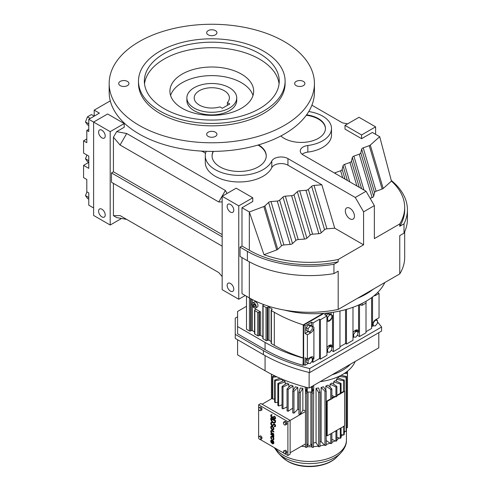 <?xml version="1.0" encoding="UTF-8"?>
<svg xmlns="http://www.w3.org/2000/svg" width="491" height="491" viewBox="0 0 491 491"><rect width="100%" height="100%" fill="white"/><g stroke="black" fill="none" stroke-linecap="round" stroke-linejoin="round"><path stroke-width="0.74" d="M266.245 156.058A27.097 15.644 0 0 0 258.315 145.238A27.097 15.644 0 0 0 257.99 145.054M213.432 151.388A27.097 15.644 0 0 0 212.063 156.058M213.168 151.388A27.097 15.644 0 0 0 212.057 155.819A27.097 15.644 0 0 0 219.993 166.879A27.097 15.644 0 0 0 249.52 170.273A27.097 15.644 0 0 0 266.251 155.819A27.097 15.644 0 0 0 258.542 144.888M355.281 197.486L363.579 211.854L374.357 205.625L366.065 191.263L355.281 197.486L287.947 158.611L287.947 165.215A9.679 5.585 0 0 0 271.781 167.67A33.867 19.554 180 0 1 234.569 181.799A33.867 19.554 180 0 1 205.287 162.429L205.287 155.819A33.867 19.554 0 0 0 234.569 175.195A33.867 19.554 0 0 0 271.781 161.06A9.679 5.585 180 0 1 287.947 158.611M366.065 191.263L303.1 154.911A9.679 5.585 180 0 1 300.265 150.958A9.679 5.585 180 0 1 307.839 145.508A30.239 17.461 0 0 0 331.499 128.464A30.239 17.461 0 0 0 322.642 116.121A30.239 17.461 0 0 0 308.765 111.555M206.202 151.308A33.867 19.554 0 0 0 205.287 155.819M280.858 135.97A24.194 13.969 0 0 0 284.154 138.339A24.194 13.969 0 0 0 310.515 141.371A24.194 13.969 0 0 0 325.447 128.464A24.194 13.969 0 0 0 318.364 118.589A24.194 13.969 0 0 0 306.599 114.845M347.659 123.836L342.509 122.879L311.902 105.209M110.279 100.851L94.198 110.137L94.198 116.121L91.455 114.538L87.472 116.84L90.227 118.435M86.803 138.953L83.574 140.819L86.803 142.685L86.803 130.41L88.773 131.545L88.773 119.276L99.397 113.139L94.198 110.137M88.773 119.276L110.193 131.643L124.211 123.554L107.627 113.973L93.609 122.069L93.609 215.445L110.193 225.019L110.193 131.643M222.165 201.93L218.765 201.985L120.068 145.005L113.427 137.228L116.649 131.656L124.211 127.286L124.211 123.554M116.649 131.656L126.703 133.509L225.4 190.496L227.051 193.466M363.579 211.854L363.579 244.831L334.733 228.18L321.838 184.788L314.037 185.42A3.345 1.933 0 0 0 311.668 186.31L308.317 189.397A3.345 1.933 180 0 1 305.948 190.287L299.694 190.796A3.345 1.933 0 0 0 297.319 191.686L293.974 194.78A3.345 1.933 180 0 1 291.599 195.67L285.345 196.173A3.345 1.933 0 0 0 282.976 197.063L279.625 200.156A3.345 1.933 180 0 1 277.255 201.046L271.001 201.555A3.345 1.933 0 0 0 268.626 202.445L264.845 205.938A3.345 1.933 180 0 1 263.833 206.533L249.33 211.971L241.989 207.736L252.767 201.506L252.767 197.775L236.183 188.194L222.165 196.29L238.755 205.864L252.767 197.775M321.838 184.788L287.947 165.215M205.526 153.499A9.679 5.585 0 0 0 203.839 152.185A9.679 5.585 0 0 0 201.071 151.068M331.499 128.464L331.499 135.074A30.239 17.461 180 0 1 307.839 152.112A9.679 5.585 0 0 0 302.143 154.266M334.518 173.047A3.345 1.933 180 0 1 335.255 172.685L340.613 170.758A3.345 1.933 0 0 0 342.153 169.383L343.031 165.774A3.345 1.933 180 0 1 344.572 164.405L349.93 162.472A3.345 1.933 0 0 0 351.47 161.103L352.348 157.488A3.345 1.933 180 0 1 353.888 156.12L359.246 154.186A3.345 1.933 0 0 0 360.787 152.818L361.664 149.209A3.345 1.933 180 0 1 363.205 147.84L369.257 145.655A3.345 1.933 0 0 0 370.288 145.072L379.709 136.694L372.368 132.46L361.585 138.683L361.585 134.951L375.603 126.856L359.013 117.281L345.001 125.371L361.585 134.951M345.001 125.371L345.001 129.108L361.585 138.683M186.875 97.887L186.875 100.52A24.924 14.392 0 0 0 194.172 110.696A24.924 14.392 0 0 0 221.337 113.814A24.924 14.392 0 0 0 236.723 100.52L236.723 97.887A24.924 14.392 180 0 1 221.337 111.181A24.924 14.392 180 0 1 194.172 108.063A24.924 14.392 180 0 1 186.875 97.887A24.924 14.392 180 0 1 202.261 84.587A24.924 14.392 180 0 1 229.42 87.711A24.924 14.392 180 0 1 236.723 97.887M325.447 128.703A24.194 13.969 0 0 0 318.364 119.068A24.194 13.969 0 0 0 306.28 115.281M374.357 205.625L374.357 238.608L399.76 223.945L399.76 226.277L404.007 223.828A88.012 50.812 0 0 0 407.426 209.792A88.012 50.812 0 0 0 391.302 180.473M349.893 218.796A6.451 3.725 60 0 1 345.676 213.112A6.451 3.725 60 0 1 346.664 207.939A6.451 3.725 60 0 1 349.893 208.258A6.451 3.725 60 0 1 354.109 213.947A6.451 3.725 60 0 1 353.115 219.115A6.451 3.725 60 0 1 349.893 218.796M370.134 198.309L372.141 197.585A3.345 1.933 0 0 0 373.682 196.216L374.559 192.607L361.664 149.209M374.559 192.607A3.345 1.933 180 0 1 376.1 191.232L363.205 147.84M334.733 228.18L326.932 228.812A3.345 1.933 0 0 0 324.563 229.702L321.212 232.795A3.345 1.933 180 0 1 318.843 233.685L312.589 234.195A3.345 1.933 0 0 0 310.214 235.085L306.869 238.172A3.345 1.933 180 0 1 304.494 239.062L298.24 239.571A3.345 1.933 0 0 0 295.87 240.461L292.519 243.554A3.345 1.933 180 0 1 290.15 244.444L283.896 244.948L271.001 201.555M290.15 244.444L277.255 201.046M312.589 234.195L299.694 190.796M318.843 233.685L305.948 190.287M292.519 243.554L279.625 200.156M283.896 244.948A3.345 1.933 0 0 0 281.521 245.838L277.74 249.33L264.845 205.938M281.521 245.838L268.626 202.445M93.609 207.975L88.773 205.183L88.773 192.908L86.803 191.772L86.803 179.497L83.574 177.638L83.574 165.363L88.773 168.364L88.773 156.089L83.574 153.088L83.574 140.819M345.05 179.129L342.153 169.383M347.407 180.485L343.031 165.774M321.212 232.795L308.317 189.397M372.141 197.585L359.246 154.186M373.682 196.216L360.787 152.818M361.622 188.697L352.348 157.488M363.972 190.054L353.888 156.12M349.758 181.848L344.572 164.405M335.537 173.636L335.255 172.685M342.7 177.773L340.613 170.758M375.603 134.325L375.603 126.856M310.214 235.085L297.319 191.686M359.265 187.335L351.47 161.103M298.24 239.571L285.345 196.173M295.87 240.461L282.976 197.063M356.914 185.979L349.93 162.472M326.932 228.812L314.037 185.42M277.74 249.33A3.345 1.933 180 0 1 276.728 249.931L263.833 206.533M218.765 201.985L225.4 190.496M376.1 191.232L382.151 189.053L369.257 145.655M306.869 238.172L293.974 194.78M304.494 239.062L291.599 195.67M126.703 133.509L120.068 145.005M382.151 189.053A3.345 1.933 0 0 0 383.189 188.464L370.288 145.072M276.728 249.931L263.998 254.7L249.33 211.971L249.33 250.257L241.989 246.016L240.044 247.139L247.384 251.374A88.012 50.812 0 0 0 333.935 264.281L338.176 261.832A85.268 49.229 180 0 1 249.33 250.257M241.989 207.736L241.989 246.016M238.755 205.864L238.755 299.246L222.165 289.665L222.165 196.29M324.563 229.702L311.668 186.31M120.068 215.586L126.703 219.422L116.649 217.562L113.427 215.702L120.068 215.586L218.765 272.573L222.165 276.556M113.427 183.376L113.427 215.702M222.165 246.151L111.488 182.253L111.488 172.918L222.165 236.815M113.427 137.228L113.427 171.795L111.488 172.918M110.193 225.019L121.547 218.464M383.189 188.464L391.45 181.118L379.709 136.694M241.989 257.597L241.989 293.643L249.33 297.877A85.268 49.229 0 0 0 338.176 309.453L399.76 273.898A85.268 49.229 0 0 0 404.682 257.413L404.682 231.721M333.935 264.281L333.935 273.622A88.012 50.812 0 0 1 247.384 260.715L240.044 256.474L240.044 247.139M238.755 299.246L245.224 295.508M263.998 254.7A85.268 49.229 0 0 0 338.176 259.5L363.579 244.831M338.176 259.5L338.176 261.832M333.935 273.622L338.176 271.167L338.176 309.453M404.007 223.828L404.007 233.164L399.76 235.612L399.76 273.898M399.76 223.945A85.268 49.229 0 0 0 404.682 207.46A85.268 49.229 0 0 0 391.45 181.118M88.754 162.368L83.574 165.363M88.773 129.274L86.803 130.41M88.773 125.561L87.472 124.812L85.477 121.977L87.472 116.84M85.477 121.977L88.773 123.879M101.901 216.881A4.689 2.707 -120 0 0 104.245 217.114A4.689 2.707 -120 0 0 104.964 213.352A4.689 2.707 -120 0 0 101.901 209.221A4.689 2.707 -120 0 0 99.556 208.988A4.689 2.707 -120 0 0 98.838 212.744A4.689 2.707 -120 0 0 101.901 216.881M101.901 137.867A4.689 2.707 -120 0 0 104.245 138.1A4.689 2.707 -120 0 0 104.964 134.344A4.689 2.707 -120 0 0 101.901 130.207A4.689 2.707 -120 0 0 99.556 129.974A4.689 2.707 -120 0 0 98.838 133.736A4.689 2.707 -120 0 0 101.901 137.867M404.682 207.46L404.682 209.792A85.268 49.229 180 0 1 399.76 226.277M404.007 233.164A88.012 50.812 0 0 0 407.426 219.127L407.426 209.792M222.165 234.575L113.427 171.795M230.457 212.094A4.689 2.707 -120 0 0 232.802 212.321A4.689 2.707 -120 0 0 233.526 208.565A4.689 2.707 -120 0 0 230.457 204.428A4.689 2.707 -120 0 0 228.112 204.195A4.689 2.707 -120 0 0 227.394 207.957A4.689 2.707 -120 0 0 230.457 212.094M230.457 291.102A4.689 2.707 -120 0 0 232.802 291.335A4.689 2.707 -120 0 0 233.526 287.573A4.689 2.707 -120 0 0 230.457 283.442A4.689 2.707 -120 0 0 228.112 283.209A4.689 2.707 -120 0 0 227.394 286.971A4.689 2.707 -120 0 0 230.457 291.102M88.773 199.199L87.472 198.444L85.477 195.608L88.773 197.511M85.477 195.608L86.938 191.852M357.313 298.405A73.312 42.324 0 0 0 373.326 289.162A73.312 42.324 0 0 1 357.313 298.405M88.773 162.38L87.472 161.631L85.477 158.796L88.773 160.692M85.477 158.796L86.938 155.033M272.836 441.372L272.836 443.207A1.479 0.853 -120 0 0 273.045 443.183M272.628 443.324A1.479 0.853 -120 0 0 272.953 443.256A1.479 0.853 -120 0 0 272.628 441.114L272.836 443.207M272.21 443.668A2.068 1.197 -120 0 0 273.248 443.772A2.068 1.197 -120 0 0 273.567 442.109A2.068 1.197 -120 0 0 272.21 440.286A2.068 1.197 -120 0 0 271.173 440.182A2.068 1.197 -120 0 0 271.48 443.017L271.689 442.722A1.479 0.853 60 0 1 271.474 440.697A1.479 0.853 60 0 1 272.21 440.771L272.21 443.668M271.48 443.017L271.897 442.6A1.479 0.853 60 0 1 271.584 440.648M273.346 443.704A2.068 1.197 -120 0 0 273.456 443.649A2.068 1.197 -120 0 0 273.769 441.992A2.068 1.197 -120 0 0 272.419 440.169A2.068 1.197 -120 0 0 271.382 440.065A2.068 1.197 -120 0 0 271.284 440.132M273.677 437.027A1.234 0.712 -120 0 0 273.051 435.695L273.677 436.057L273.886 435.456L270.952 433.768L270.75 434.369L272.573 435.48A1.123 0.651 60 0 1 273.26 436.781L273.886 436.904A1.234 0.712 -120 0 0 273.616 436.02M273.346 429.809A2.068 1.197 -120 0 0 273.456 429.76A2.068 1.197 -120 0 0 273.769 428.097A2.068 1.197 -120 0 0 272.419 426.274A2.068 1.197 -120 0 0 271.382 426.17A2.068 1.197 -120 0 0 271.284 426.243M272.99 425.568A1.774 1.025 -120 0 0 273.094 425.519A1.774 1.025 -120 0 0 273.235 425.402L273.972 424.623M271.916 423.089L271.873 422.579A1.774 1.025 -120 0 0 271.112 422.561A1.774 1.025 -120 0 0 271.112 424.611A1.774 1.025 -120 0 0 272.892 425.636A1.774 1.025 -120 0 0 273.027 425.525L273.788 424.715A0.89 0.509 60 0 1 273.861 424.66A0.89 0.509 60 0 1 274.303 424.703A0.89 0.509 60 0 1 274.886 425.482A0.89 0.509 60 0 1 274.745 426.194A0.89 0.509 60 0 1 274.371 426.188L274.414 426.691A1.479 0.853 -120 0 0 275.046 426.71A1.479 0.853 -120 0 0 275.267 425.525A1.479 0.853 -120 0 0 274.303 424.218A1.479 0.853 -120 0 0 273.567 424.144A1.479 0.853 -120 0 0 273.45 424.236L272.689 425.053A1.185 0.681 60 0 1 272.591 425.126A1.185 0.681 60 0 1 271.413 424.439A1.185 0.681 60 0 1 271.413 423.076A1.185 0.681 60 0 1 271.916 423.089L272.075 422.463A1.774 1.025 -120 0 0 271.32 422.444A1.774 1.025 -120 0 0 271.222 422.512M272.689 425.046A1.185 0.681 60 0 1 271.615 424.322A1.185 0.681 60 0 1 271.523 423.027M275.138 426.636A1.479 0.853 -120 0 0 275.248 426.587A1.479 0.853 -120 0 0 275.476 425.402A1.479 0.853 -120 0 0 274.512 424.101A1.479 0.853 -120 0 0 273.769 424.028A1.479 0.853 -120 0 0 273.677 424.101M274.837 426.114A0.89 0.509 60 0 1 274.579 426.065L274.371 426.188M274.776 422.868A3.253 1.878 -120 0 0 274.88 422.812A3.253 1.878 -120 0 0 275.555 421.321L275.555 420.627L270.952 417.97L270.75 418.786A3.253 1.878 -120 0 0 272.167 422.057A3.253 1.878 -120 0 0 274.678 422.929A3.253 1.878 -120 0 0 275.347 421.444L275.555 420.627M260.795 435.842L258.554 436.585L258.554 438.082L259.671 439.476L260.795 439.377L260.795 437.88L261.912 437.236L260.795 435.842L258.554 436.585M260.795 439.377L261.912 438.727L261.912 437.236M286.842 453.119L286.842 451.628L285.719 450.229L283.479 450.977L283.479 452.475L284.602 453.868L286.842 453.119M285.013 453.831L287.892 455.495L287.892 421.689L258.616 404.787L258.616 407.769M258.616 409.377L258.616 436.548M258.616 438.162L259.26 438.96M260.089 439.439L284.185 453.353M286.842 422.843L285.719 421.45L284.596 421.548L283.479 422.192L283.479 423.69L284.602 425.083L286.842 424.341L286.842 422.843L285.719 423.488L284.602 422.094L285.719 421.45M260.795 407.057L258.554 407.806L258.554 409.298L259.671 410.697L260.795 410.593L261.912 409.948L261.912 408.451L260.795 407.057L258.554 407.806M274.782 418.528A1.185 0.681 60 0 1 273.917 418.093A1.185 0.681 60 0 1 273.462 416.976L273.045 416.491L272.836 416.853A1.185 0.681 60 0 1 272.591 417.393A1.185 0.681 60 0 1 271.413 416.712A1.185 0.681 60 0 1 271.413 415.343A1.185 0.681 60 0 1 271.793 415.312L271.793 414.827A1.761 1.019 -120 0 0 271.118 414.84A1.761 1.019 -120 0 0 271.118 416.877A1.761 1.019 -120 0 0 272.886 417.896A1.761 1.019 -120 0 0 273.051 417.755A1.761 1.019 -120 0 0 274.978 419.105A1.761 1.019 -120 0 0 275.279 417.823A1.761 1.019 -120 0 0 274.303 416.276L274.512 416.159A1.761 1.019 -120 0 1 275.488 417.706A1.761 1.019 -120 0 1 275.181 418.983A1.761 1.019 -120 0 1 275.07 419.032M271.793 415.312L272.002 414.711A1.761 1.019 -120 0 0 271.327 414.723A1.761 1.019 -120 0 0 271.228 414.791M272.689 417.319A1.185 0.681 60 0 1 271.615 416.589A1.185 0.681 60 0 1 271.523 415.3M273.677 432.129L273.677 431.65L272.002 430.681A1.774 1.025 -120 0 0 271.112 430.595A1.774 1.025 -120 0 0 270.842 432.019A1.774 1.025 -120 0 0 272.002 433.584L273.677 434.547L273.677 434.062L272.002 433.099A1.185 0.681 60 0 1 271.228 432.055A1.185 0.681 60 0 1 271.413 431.104A1.185 0.681 60 0 1 272.002 431.166L273.886 432.012L273.886 431.528L272.21 430.564A1.774 1.025 -120 0 0 271.32 430.472A1.774 1.025 -120 0 0 271.222 430.546M273.677 434.547L273.886 433.946L272.21 432.976A1.185 0.681 60 0 1 271.468 432.031A1.185 0.681 60 0 1 271.523 431.061M271.48 439.157L271.689 438.856A1.479 0.853 60 0 1 271.474 436.83A1.479 0.853 60 0 1 272.21 436.904A1.479 0.853 60 0 1 273.18 438.205A1.479 0.853 60 0 1 272.953 439.396A1.479 0.853 60 0 1 272.732 439.457L272.941 439.997A2.068 1.197 -120 0 0 273.248 439.905A2.068 1.197 -120 0 0 273.567 438.248A2.068 1.197 -120 0 0 272.21 436.419A2.068 1.197 -120 0 0 271.173 436.321A2.068 1.197 -120 0 0 271.48 439.157L271.897 438.739A1.479 0.853 60 0 1 271.584 436.781M273.346 439.838A2.068 1.197 -120 0 0 273.456 439.789A2.068 1.197 -120 0 0 273.769 438.125A2.068 1.197 -120 0 0 272.419 436.303A2.068 1.197 -120 0 0 271.382 436.198A2.068 1.197 -120 0 0 271.284 436.266M273.045 439.322A1.479 0.853 60 0 1 272.941 439.341L272.732 439.457M285.719 453.77L285.719 452.272L284.602 450.879L285.719 450.229M285.719 452.272L286.842 451.628M274.303 416.276L274.303 416.761A1.185 0.681 60 0 1 274.899 417.786A1.185 0.681 60 0 1 274.684 418.602A1.185 0.681 60 0 1 273.775 418.283A1.185 0.681 60 0 1 273.26 417.092L273.462 416.73M273.677 436.057L273.677 435.578L270.75 433.884M273.26 416.853L272.836 416.607M284.602 450.879L283.479 450.977M272.21 426.397A2.068 1.197 -120 0 0 271.173 426.292A2.068 1.197 -120 0 0 270.86 427.949A2.068 1.197 -120 0 0 272.21 429.778A2.068 1.197 -120 0 0 273.248 429.877A2.068 1.197 -120 0 0 273.567 428.22A2.068 1.197 -120 0 0 272.21 426.397M287.892 455.495L290.132 454.2L290.132 420.394L260.856 403.492L258.616 404.787M287.892 421.689L305.463 411.544M285.719 424.985L285.719 423.488M260.795 410.593L260.795 409.101L261.912 408.451M284.602 422.094L283.479 422.192M260.795 437.88L259.671 436.487M260.795 409.101L259.671 407.702M275.347 420.75L270.75 418.093M274.929 420.99L271.167 419.026A2.664 1.534 -120 0 0 272.327 421.708A2.664 1.534 -120 0 0 274.377 422.42A2.664 1.534 -120 0 0 274.929 421.198L274.929 420.99M272.21 426.875A1.479 0.853 -120 0 0 271.474 426.802A1.479 0.853 -120 0 0 271.247 427.986A1.479 0.853 -120 0 0 272.21 429.294A1.479 0.853 -120 0 0 272.953 429.367A1.479 0.853 -120 0 0 273.18 428.183A1.479 0.853 -120 0 0 272.21 426.875M271.376 418.933A2.664 1.534 -120 0 0 272.48 421.523A2.664 1.534 -120 0 0 274.481 422.352M271.584 426.759A1.479 0.853 -120 0 0 271.48 427.962A1.479 0.853 -120 0 0 272.419 429.171A1.479 0.853 -120 0 0 273.045 429.294M262.102 404.21L272.468 398.226M305.463 410.507A30.497 17.608 180 0 1 302.861 410.243L300.247 414.41A38.12 22.009 180 0 1 298.939 414.208L298.939 392.309A38.12 22.009 0 0 0 300.247 392.512L302.861 388.344L302.861 410.243M298.939 409.58A30.497 17.608 180 0 1 297.785 409.316L293.962 413.158A38.12 22.009 180 0 1 292.74 412.833L292.74 390.934L295.379 386.773A30.497 17.608 0 0 0 297.785 387.424L293.962 391.259L293.962 413.158M292.74 408.131L288.149 411.298A38.12 22.009 180 0 1 287.045 410.857L287.045 388.958L290.893 385.122A30.497 17.608 0 0 0 293.072 386.006L288.149 389.406L288.149 411.298M287.045 406.916L282.988 408.886A38.12 22.009 180 0 1 282.503 408.616A38.12 22.009 180 0 1 282.03 408.334L282.03 386.442L286.977 383.048A30.497 17.608 0 0 0 287.892 383.606A30.497 17.608 0 0 0 288.855 384.134L282.988 386.988L282.988 408.886M282.03 404.854L278.624 405.996A38.12 22.009 180 0 1 277.851 405.357L277.851 383.459A38.12 22.009 0 0 0 278.624 384.097L278.624 405.996M277.851 402.147L275.199 402.706A38.12 22.009 180 0 1 274.629 402L274.629 380.102A38.12 22.009 0 0 0 275.199 380.807L275.199 402.706M274.629 398.938L272.818 399.122A38.12 22.009 180 0 1 272.468 398.373L272.468 376.474A38.12 22.009 0 0 0 272.818 377.223L272.818 399.122M290.132 452.763L305.463 443.913M271.548 398.753L271.548 374.265M300.247 414.41L300.247 392.512M277.851 383.459L283.737 380.617A30.497 17.608 0 0 0 285.265 381.875L278.624 384.097M285.265 384.22L285.265 381.875M282.03 386.442A38.12 22.009 0 0 0 282.503 386.718A38.12 22.009 0 0 0 282.988 386.988M288.855 387.154L288.855 384.134M292.74 390.934A38.12 22.009 0 0 0 293.962 391.259M293.072 390.406L293.072 386.006M297.785 409.316L297.785 387.424M298.939 392.309L300.289 387.945A30.497 17.608 0 0 0 302.861 388.344M305.212 387.025L305.212 388.59L306.47 391.634A0.878 0.509 0 0 0 307.139 392.014L306.807 393.107A38.12 22.009 0 0 1 305.463 393.039L305.463 447.313A38.12 22.009 0 0 0 306.807 447.381L306.807 393.107M313.706 385.404L313.454 447.313A38.12 22.009 0 0 1 312.11 447.381L310.889 443.342M313.454 446.644A36.978 21.346 0 0 0 318.278 446.153L316.057 442.612A30.497 17.608 180 0 1 313.454 442.876M316.057 442.612L316.057 388.344A30.497 17.608 0 0 0 318.628 387.945L319.979 392.309A38.12 22.009 0 0 1 318.671 392.512L316.057 388.344M319.979 445.889A36.978 21.346 0 0 0 324.379 444.956L321.132 441.691A30.497 17.608 180 0 1 319.979 441.949M321.132 441.691L321.132 387.424A30.497 17.608 0 0 0 323.538 386.773L326.177 390.934L326.177 445.202A38.12 22.009 0 0 1 324.956 445.533L324.379 444.956M325.846 390.406L325.846 386.006A30.497 17.608 0 0 0 328.025 385.122L331.873 388.958A38.12 22.009 0 0 1 330.768 389.406L330.768 399.3A38.12 22.009 -0 0 0 331.873 398.852L331.873 388.958M330.062 387.154L330.062 384.134A30.497 17.608 0 0 0 331.941 383.048L336.887 386.442L336.887 396.335A38.12 22.009 -0 0 1 335.936 396.888L335.396 396.624L331.873 398.661M333.653 384.22L333.653 381.875A30.497 17.608 0 0 0 335.181 380.617L341.067 383.459L341.067 393.352L344.627 391.296L344.209 391.057L341.067 392.874M336.507 381.255L336.507 379.285A30.497 17.608 0 0 0 337.636 377.892L344.289 380.102L344.289 391.1M338.545 378.193L338.545 376.548M282.393 379.267A30.497 17.608 0 0 0 282.411 379.285L275.199 380.807M282.411 381.255L282.411 379.285M305.463 393.039L305.476 389.228M276.807 376.818L272.818 377.223M287.045 388.958A38.12 22.009 0 0 0 288.149 389.406M274.629 380.102L280.091 378.285M272.468 376.474L274.966 375.953M344.289 432.596A36.978 21.346 0 0 0 344.97 431.38L344.289 431.307M341.067 436.499A36.978 21.346 0 0 0 342.638 434.848L341.067 434.517M336.887 439.74A36.978 21.346 0 0 0 339.299 438.033L336.887 437.223M331.873 442.403A36.978 21.346 0 0 0 335.052 440.832L331.873 439.285M326.177 444.465A36.978 21.346 0 0 0 330.032 443.164L326.177 440.501M308.029 443.342L307.01 446.724A36.978 21.346 0 0 0 311.914 446.724M301.406 446.258A36.978 21.346 0 0 0 305.463 446.644M271.431 374.203L271.431 398.821M340.294 438.365A38.12 22.009 0 0 0 341.067 437.727L341.067 427.827A38.12 22.009 180 0 1 340.294 428.471L340.294 438.365L339.299 438.033M318.671 392.512L318.671 446.779L318.278 446.153M307.139 392.014A0.878 0.509 0 0 0 307.268 392.027A36.217 20.91 0 0 0 311.65 392.027A0.878 0.509 0 0 0 311.779 392.014A0.878 0.509 0 0 0 312.448 391.634L313.442 389.228M310.429 387.295A36.217 20.91 0 0 0 311.65 387.264A0.878 0.509 0 0 0 312.448 386.877L312.853 385.895M343.718 426.298L343.718 435.075A38.12 22.009 0 0 0 344.289 434.369L344.289 425.967M331.873 396.863L333.015 397.52M341.018 375.339L346.45 376.474L346.45 430.742A38.12 22.009 0 0 1 346.1 431.497L344.97 431.38M335.936 431.362L335.396 431.104L336.439 430.503L336.887 430.81A38.12 22.009 180 0 1 335.936 431.362L335.936 441.256L335.052 440.832M326.791 401.116L330.388 399.036L330.768 399.3L327.209 401.356L326.791 401.116L326.791 435.591L327.209 435.83L330.768 433.774L330.768 443.674L330.032 443.164M330.768 389.406L325.846 386.006M330.768 433.774L331.873 433.332A38.12 22.009 180 0 1 330.768 433.774M346.45 427.729L347.37 427.729L347.37 373.461L344.265 373.455M346.1 431.497L346.1 377.223L338.722 376.468M335.936 441.256A38.12 22.009 0 0 0 336.887 440.709L336.887 430.81M336.887 386.442A38.12 22.009 0 0 1 335.936 386.988L330.062 384.134M331.873 395.39L334.5 396.667M331.873 398.183L334.948 396.409L335.396 396.624M335.936 386.988L335.936 396.888M346.1 377.223A38.12 22.009 0 0 0 346.45 376.474M318.671 446.779A38.12 22.009 0 0 0 319.979 446.577L319.979 392.309M326.177 390.934A38.12 22.009 0 0 1 324.956 391.259L321.132 387.424M343.718 391.339L343.718 380.807L336.507 379.285M343.718 435.075L342.638 434.848M343.718 380.807A38.12 22.009 0 0 0 344.289 380.102M330.768 443.674A38.12 22.009 0 0 0 331.873 443.226L331.873 433.332M333.653 381.875L340.294 384.097A38.12 22.009 0 0 0 341.067 383.459M336.887 395.286L339.557 393.745L340.294 393.991A38.12 22.009 -0 0 0 341.067 393.352M340.294 384.097L340.294 393.991M340.294 428.471L344.627 425.777L344.627 391.296M324.956 391.259L324.956 445.533M307.01 446.724L306.807 447.381M347.37 427.729A38.12 22.009 0 0 0 347.487 426.955L347.487 372.681A38.12 22.009 0 0 1 347.37 373.461M310.889 392.045L310.889 444.68A1.43 0.822 180 0 1 310.005 445.441A1.43 0.822 180 0 1 308.446 445.263A1.43 0.822 180 0 1 308.029 444.68L308.029 392.045M313.454 393.039A38.12 22.009 0 0 1 312.11 393.107L311.779 392.014M340.085 393.917L336.887 395.764M331.75 433.209L335.396 431.104M345.695 372.503L347.487 372.681L347.487 371.159M336.439 430.503L340.085 428.398M312.11 393.107L312.11 447.381M327.209 401.356L327.209 435.83M320.181 381.667A46.915 27.091 0 0 0 355.134 361.486M332.02 374.829A46.915 27.091 0 0 0 350.599 364.107A46.915 27.091 0 0 1 332.02 374.829M284.418 310.097A73.312 42.324 0 0 0 384.84 282.515M366.071 301.253L366.071 303.045L362.18 305.292L359.093 304.813M362.18 305.292L362.18 303.352M323.133 313.399L303.248 324.882A130.71 75.467 180 0 1 274.316 312.282L271.388 310.588A0.859 0.497 180 0 1 271.13 310.238A0.859 0.497 180 0 1 271.388 309.889L271.91 309.582A0.859 0.497 0 0 0 272.161 309.232A0.859 0.497 0 0 0 271.91 308.882L268.982 307.188A0.859 0.497 0 0 0 267.761 307.188L267.239 307.495A0.859 0.497 180 0 1 266.018 307.495L263.09 305.801A0.859 0.497 180 0 1 262.838 305.451A0.859 0.497 180 0 1 263.09 305.095L263.612 304.794A0.859 0.497 0 0 0 263.827 304.592M254.547 331.898L252.392 330.658A0.859 0.497 0 0 0 251.171 330.658L250.649 330.959A0.859 0.497 180 0 1 249.428 330.959L246.5 329.265L246.5 296.251M271.13 341.478L268.982 340.232A0.859 0.497 0 0 0 267.761 340.232L267.239 340.533A0.859 0.497 180 0 1 266.018 340.533L263.09 338.845A0.859 0.497 180 0 1 262.838 338.489L262.838 305.451M255.32 308.882L260.684 311.981A0.859 0.497 0 0 0 259.469 311.981L258.947 312.282A0.859 0.497 180 0 1 257.726 312.282L254.798 310.588A0.859 0.497 180 0 1 254.547 310.238A0.859 0.497 180 0 1 254.798 309.889L255.32 309.582A0.859 0.497 0 0 0 255.572 309.232A0.859 0.497 0 0 0 255.32 308.882L255.32 309.582M262.838 336.685L260.684 335.445A0.859 0.497 0 0 0 259.469 335.445L258.947 335.746A0.859 0.497 180 0 1 257.726 335.746L254.798 334.058A0.859 0.497 180 0 1 254.547 333.702L254.547 310.238M255.651 307.992L257.394 306.985A2.934 1.694 -120 0 0 257.843 304.635A2.934 1.694 -120 0 0 255.928 302.051A2.934 1.694 -120 0 0 254.461 301.904L252.724 302.91A2.934 1.694 -120 0 0 252.27 305.261A2.934 1.694 -120 0 0 254.191 307.845A2.934 1.694 -120 0 0 255.651 307.992A2.934 1.694 -120 0 0 256.106 305.641A2.934 1.694 -120 0 0 254.191 303.057A2.934 1.694 -120 0 0 252.724 302.91M303.248 324.882L303.248 357.927A130.71 75.467 180 0 1 274.316 345.32L271.388 343.632A0.859 0.497 180 0 1 271.13 343.283L271.13 310.238M307.391 359.093L305.058 357.749L305.058 365.267L303.659 364.457L303.659 325.122L305.058 325.932L305.058 333.45L307.391 334.794L310.65 332.916A4.603 2.658 120 0 0 313.909 327.276L313.909 359.093A4.603 2.658 120 0 0 312.951 356.988A4.603 2.658 120 0 0 310.65 357.215L307.391 359.093L307.391 334.794M324.085 313.332L303.659 325.122M304.076 364.696L303.002 365.322L303.248 357.927M246.5 306.31L237.589 311.454L237.589 326.54L265.066 342.405A142.384 82.206 0 0 0 303.002 358.068M311.57 325.84L311.57 322.17L305.058 325.932M311.57 322.17L312.976 322.98L319.488 319.218L320.42 319.758L326.932 315.995L324.6 314.651L327.423 313.019M237.589 326.54L237.589 333.794L265.066 349.653A142.384 82.206 0 0 0 303.002 365.322M311.73 361.597L312.976 362.315L319.488 358.553L320.42 359.093L326.932 355.331L326.932 315.995M305.058 365.267L308.36 363.365M371.595 326.853L373.491 325.76M366.01 331.695L371.595 328.473L371.595 297.663M357.325 335.273L359.498 336.531L366.01 332.769L366.01 303.082M352.986 337.599L353.956 337.041M339.956 346.732L345.541 343.516L346.474 344.05L352.986 340.294L352.986 307.28M331.272 350.316L333.444 351.574L339.956 347.812L339.956 311.006M326.932 352.642L327.902 352.078M237.589 316.793L235.244 318.15L235.244 334.353L263.409 350.611A144.728 83.562 0 0 0 309.668 368.557L381.575 327.043A144.728 83.562 0 0 0 377.432 321.851M376.707 320.052L376.707 319.076M377.567 292.581L379.04 293.434L379.04 317.726L375.781 319.61A4.603 2.658 120 0 0 372.528 325.251L372.528 296.963M254.191 304.07L253.153 304.162L253.153 305.543L254.191 306.832L255.222 306.74L255.222 305.359L254.191 304.07M345.541 343.516L345.541 309.637M346.474 344.05L346.474 309.373M320.42 359.093L320.42 319.758M312.301 326.349L312.976 326.736L312.976 322.98M305.058 333.45L308.317 331.572A4.603 2.658 120 0 0 308.36 331.548M306.2 327.62L306.2 330.443L308.066 331.517L310.183 331.707L312.301 329.074L312.301 326.257L310.435 325.177L308.317 324.987L306.2 327.62L308.066 328.7L308.066 331.517M326.932 320.666A4.603 2.658 120 0 0 327.902 320.261M331.112 314.559L331.112 312.571M331.836 314.977L329.725 314.786L327.607 317.419L327.607 320.236L329.725 320.427L331.836 317.794L331.836 314.977L329.97 313.896L327.859 313.706L326.306 315.633M333.444 351.574L333.444 312.233M359.498 336.531L359.498 304.88M331.836 346.885L332.511 347.272L332.511 315.455A4.603 2.658 120 0 1 330.504 320.089A4.603 2.658 120 0 1 326.951 321.323A4.603 2.658 120 0 1 326.932 321.31M357.89 331.842L358.565 332.229L358.565 305.052M319.488 358.553L319.488 319.218M312.976 362.315L312.976 358.553L313.909 359.093M357.166 331.333A4.603 2.658 120 0 0 356.804 329.909M357.89 331.75L355.779 331.56L353.661 334.193L353.661 337.01L355.779 337.2L357.89 334.567L357.89 331.75L356.024 330.67L354.956 330.578M331.112 346.37A4.603 2.658 120 0 0 330.75 344.952M331.836 346.793L329.725 346.603L327.607 349.236L327.607 352.053L329.725 352.243L331.836 349.61L331.836 346.793L329.97 345.713L328.902 345.621M311.57 357.657A4.603 2.658 120 0 0 311.466 356.859M306.771 358.731L306.2 359.437L306.2 362.26L308.066 363.334L310.183 363.524L312.301 360.891L312.301 358.074L309.833 357.681M309.668 368.557L309.668 372.589A144.728 83.562 0 0 1 263.409 354.643L235.244 338.385L235.244 334.353M309.668 372.589L381.575 331.069L381.575 327.043M374.074 295.742A4.603 2.658 120 0 0 375.781 295.312L379.04 293.434M253.153 305.543L254.669 304.666M254.191 306.832L255.222 306.231M312.976 326.736L313.909 327.276M312.301 326.257L310.183 326.067L308.317 324.987M310.183 326.067L308.066 328.7M327.607 320.236L326.932 319.85M327.607 317.419L326.932 317.026M329.725 314.786L327.859 313.706M358.565 332.229A4.603 2.658 120 0 0 357.614 330.124A4.603 2.658 120 0 0 355.312 330.351A4.603 2.658 120 0 0 352.986 332.818M332.511 347.272A4.603 2.658 120 0 0 331.56 345.167A4.603 2.658 120 0 0 329.258 345.394A4.603 2.658 120 0 0 326.932 347.861M371.595 324.711L372.528 325.251M353.661 337.01L352.986 336.623M353.661 334.193L352.986 333.8M355.779 331.56L354.576 330.873M329.725 346.603L328.522 345.91M327.607 352.053L326.932 351.666M327.607 349.236L326.932 348.843M312.301 358.074L310.729 357.166M310.183 357.884L308.066 360.517L306.2 359.437M308.066 360.517L308.066 363.334M377.432 320.47L375.314 320.279L373.203 322.912L373.203 325.729L375.314 325.92L377.432 323.287L377.432 320.47L375.861 319.561M373.203 325.729L371.595 324.803M237.589 339.741L237.589 354.889L265.066 370.748A142.384 82.206 0 0 0 309.127 388.05L378.794 347.824L378.794 332.677M309.127 372.454L309.127 388.05M227.394 102.582L229.794 103.969L222.331 108.278L219.931 106.891A17.596 10.158 180 0 1 199.358 105.068A17.596 10.158 180 0 1 194.203 97.887A17.596 10.158 180 0 1 205.066 88.503A17.596 10.158 180 0 1 224.24 90.7A17.596 10.158 180 0 1 229.389 97.887A17.596 10.158 180 0 1 227.394 102.582L227.394 105.35M314.43 83.519L314.43 92.136A102.631 59.258 180 0 1 284.369 134.037A102.631 59.258 180 0 1 172.519 146.883A102.631 59.258 180 0 1 109.162 92.136L109.162 83.519A102.631 59.258 180 0 1 139.223 41.618A102.631 59.258 180 0 1 251.073 28.773A102.631 59.258 180 0 1 314.43 83.519A102.631 59.258 180 0 1 284.369 125.42A102.631 59.258 180 0 1 172.519 138.266A102.631 59.258 180 0 1 109.162 83.519M170.592 95.493A41.876 24.176 180 0 1 182.186 82.703A41.876 24.176 180 0 1 224.295 76.725A41.876 24.176 180 0 1 253 95.493M296.141 81.426A5.131 2.964 180 0 1 301.732 80.782A5.131 2.964 180 0 1 304.899 83.519A5.131 2.964 180 0 1 303.395 85.612A5.131 2.964 180 0 1 297.804 86.256A5.131 2.964 180 0 1 294.637 83.519A5.131 2.964 180 0 1 296.141 81.426M208.166 136.406A5.131 2.964 180 0 1 206.668 134.307A5.131 2.964 180 0 1 209.835 131.57A5.131 2.964 180 0 1 215.426 132.214A5.131 2.964 180 0 1 216.93 134.307A5.131 2.964 180 0 1 213.763 137.044A5.131 2.964 180 0 1 208.166 136.406M215.426 34.824A5.131 2.964 180 0 1 209.835 35.469A5.131 2.964 180 0 1 206.668 32.731A5.131 2.964 180 0 1 208.166 30.632A5.131 2.964 180 0 1 213.763 29.994A5.131 2.964 180 0 1 216.93 32.731A5.131 2.964 180 0 1 215.426 34.824M120.197 85.612A5.131 2.964 180 0 1 118.693 83.519A5.131 2.964 180 0 1 121.86 80.782A5.131 2.964 180 0 1 127.451 81.426A5.131 2.964 180 0 1 128.955 83.519A5.131 2.964 180 0 1 125.788 86.256A5.131 2.964 180 0 1 120.197 85.612M241.406 108.278A41.876 24.176 180 0 1 195.774 113.519A41.876 24.176 180 0 1 169.923 91.179A41.876 24.176 180 0 1 182.186 74.086A41.876 24.176 180 0 1 227.824 68.844A41.876 24.176 180 0 1 253.669 91.179A41.876 24.176 180 0 1 241.406 108.278M285.105 81.125L285.105 83.519A73.312 42.324 180 0 1 263.636 113.446A73.312 42.324 180 0 1 183.744 122.621A73.312 42.324 180 0 1 138.487 83.519L138.487 81.125A73.312 42.324 180 0 1 159.962 51.199A73.312 42.324 180 0 1 239.854 42.023A73.312 42.324 180 0 1 285.105 81.125A73.312 42.324 180 0 1 263.636 111.052A73.312 42.324 180 0 1 183.744 120.227A73.312 42.324 180 0 1 138.487 81.125M144.52 83.881A67.445 38.936 180 0 1 164.104 59.098A67.445 38.936 180 0 1 235.385 50.15A67.445 38.936 180 0 1 279.072 83.881M259.487 108.658A67.445 38.936 180 0 1 185.985 117.097A67.445 38.936 180 0 1 144.354 81.125A67.445 38.936 180 0 1 164.104 53.593A67.445 38.936 180 0 1 237.607 45.147A67.445 38.936 180 0 1 279.244 81.125A67.445 38.936 180 0 1 259.487 108.658M307.839 145.508L307.839 152.112M271.781 161.06L271.781 167.67M249.33 261.801L249.33 297.877M247.384 260.715L247.384 251.374M275.218 448.179A36.978 21.346 0 0 0 283.313 455.212A36.978 21.346 0 0 0 323.612 459.84A36.978 21.346 0 0 0 346.437 440.114L346.437 430.773M312.448 386.877L312.448 391.634M306.47 387.362L306.47 391.634M282.202 457.127A31.369 18.112 0 0 0 287.278 460.969A31.369 18.112 0 0 0 336.716 457.127C326.429 467.948 301.713 469.672 287.738 461.337L282.202 457.127L278.256 453.125A35.917 20.739 0 0 0 284.062 457.526A35.917 20.739 0 0 0 340.662 453.125C344.719 448.627 346.64 444.287 346.437 440.114M311.65 387.264L311.65 392.027M307.268 387.571L307.268 392.027M250.649 330.959L250.649 298.626M251.171 330.658L251.171 298.915M263.09 338.845L263.09 305.801M266.018 340.533L266.018 307.495M260.684 335.445L260.684 311.981M252.392 330.658L252.392 305.611M252.392 303.217L252.392 299.565M268.982 340.232L268.982 307.188M267.761 340.232L267.761 307.188M271.91 309.582L271.91 308.882M271.388 343.632L271.388 310.588M274.316 345.32L274.316 312.282M249.428 330.959L249.428 297.939M267.239 340.533L267.239 307.495M259.469 335.445L259.469 311.981M265.066 342.405L265.066 349.653M258.947 335.746L258.947 312.282M257.726 335.746L257.726 312.282M254.798 334.058L254.798 310.588M331.836 315.069L332.511 315.455M312.301 358.166L312.976 358.553M263.409 354.643L263.409 350.611M308.317 331.572L310.65 332.916M375.069 294.901L375.781 295.312M265.066 355.582L265.066 370.748M278.256 453.125L274.279 447.632M336.716 457.127L340.662 453.125"/></g></svg>

